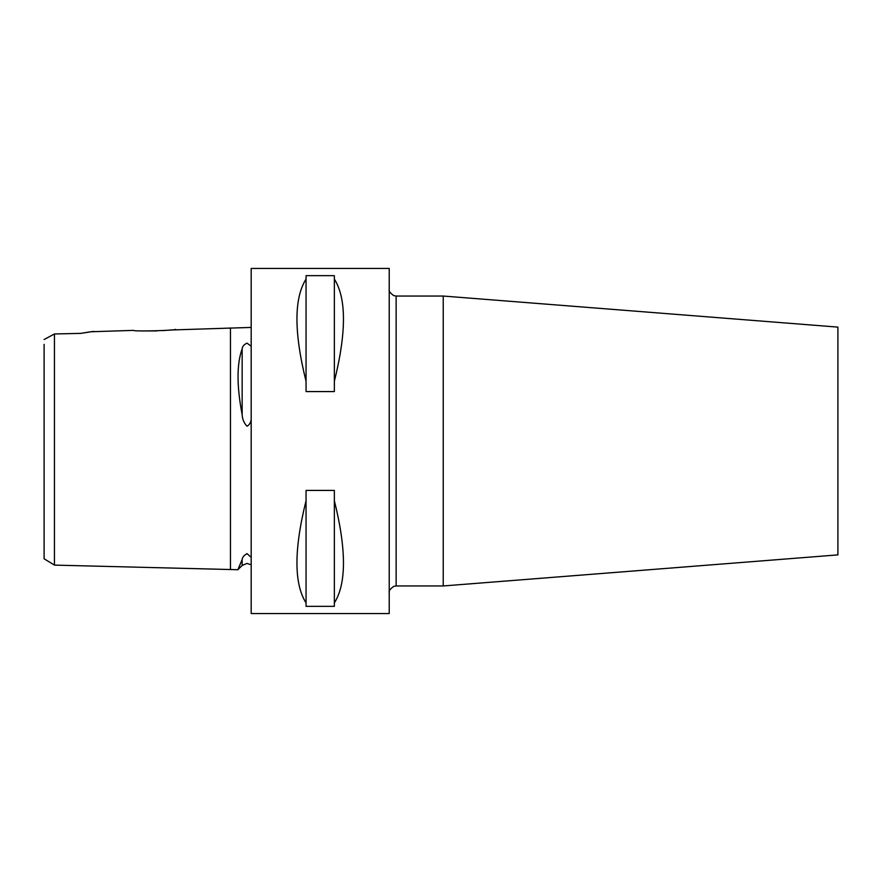 <?xml version="1.0" encoding="UTF-8"?>
<svg xmlns="http://www.w3.org/2000/svg" width="882" height="882" viewBox="0 0 882 882"><rect width="100%" height="100%" fill="white"/><g stroke="black" fill="none" stroke-linecap="round" stroke-linejoin="round"><path stroke-width="1.32" d="M251.183 557.369L247.037 553.631C244.038 555.318 242.418 557.27 242.153 559.497L237.886 569.717L54.452 565.108L44.1 558.78L44.1 344.366M251.183 327.42L169.421 330.044M251.183 346.229L247.037 343.131C244.038 344.52 242.418 346.428 242.153 348.842C236.674 364.034 236.674 385.974 242.153 414.661C242.418 419.303 244.049 423.162 247.037 426.227C249.452 424.815 250.83 422.544 251.183 419.402M54.452 361.708L54.452 344.366M90.703 331.764L133.491 330.375C132.201 331.654 176.885 330.53 175.595 329.317M93.679 331.367L80.681 333.385L54.452 333.969L54.452 565.108M443.227 296.043L443.227 585.957L837.9 554.888L837.9 327.112L443.227 296.043L396.128 296.043L396.128 585.957L393.747 586.387C390.098 588.956 388.598 591.116 389.227 592.858M166.202 330.342L162.619 330.618M157.04 330.915L142.851 330.937M334.355 500.678C346.494 549.618 346.494 583.697 334.355 602.913L334.355 606.342L306.054 606.342L306.054 602.913C293.915 583.697 293.915 549.618 306.054 500.678L306.054 490.425L334.355 490.425L334.355 602.913M251.183 441L251.183 613.563L389.227 613.563L389.227 268.437L251.183 268.437L251.183 441M80.681 333.385L90.581 331.775M54.452 333.969L44.1 339.526M242.153 559.497L242.153 565.45L237.886 569.717L239.265 566.663M334.355 279.087C346.494 298.303 346.494 332.382 334.355 381.322L334.355 391.575L306.054 391.575L306.054 381.322C293.915 332.382 293.915 298.303 306.054 279.087L306.054 275.658L334.355 275.658L334.355 381.322M306.054 381.322L306.054 279.087M306.054 602.913L306.054 500.678M230.467 327.939L230.467 569.529M242.153 348.842L242.153 414.661M242.153 565.45L247.037 563.422L251.183 564.8M396.128 296.043L393.747 295.613C390.098 293.045 388.598 290.884 389.227 289.142M443.227 585.957L396.128 585.957"/></g></svg>
